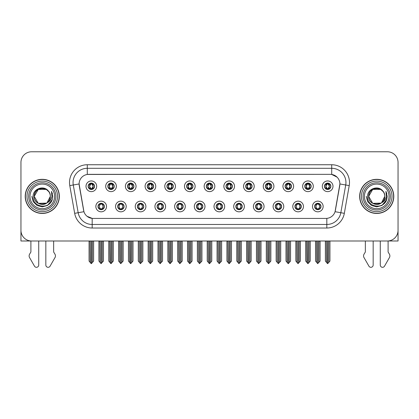 <?xml version="1.0" encoding="UTF-8"?>
<svg xmlns="http://www.w3.org/2000/svg" width="419" height="419" viewBox="0 0 419 419"><rect width="100%" height="100%" fill="white"/><g stroke="black" fill="none" stroke-linecap="round" stroke-linejoin="round"><path stroke-width="0.63" d="M196.453 206.483A3.2 3.2 0 0 0 199.654 209.683A3.2 3.2 0 0 0 202.854 206.483A3.2 3.2 0 0 0 199.654 203.283A3.2 3.2 0 0 0 196.453 206.483L196.485 206.483C197.087 208.206 197.92 209.065 198.978 209.065L199.355 209.065C197.239 207.342 197.239 205.619 199.355 203.896L198.978 203.896C197.941 203.875 197.108 204.739 196.485 206.483M194.322 206.483A5.332 5.332 0 0 0 199.654 211.815A5.332 5.332 0 0 0 204.985 206.483A5.332 5.332 0 0 0 199.654 201.151A5.332 5.332 0 0 0 194.322 206.483M216.146 206.483A3.2 3.2 0 0 0 219.347 209.683A3.2 3.2 0 0 0 222.547 206.483A3.2 3.2 0 0 0 219.347 203.283A3.2 3.2 0 0 0 216.146 206.483L216.178 206.483C216.785 208.206 217.613 209.065 218.671 209.065L219.048 209.065C216.932 207.342 216.932 205.619 219.048 203.896L218.671 203.896C217.634 203.875 216.801 204.739 216.178 206.483M214.015 206.483A5.332 5.332 0 0 0 219.347 211.815A5.332 5.332 0 0 0 224.678 206.483A5.332 5.332 0 0 0 219.347 201.151A5.332 5.332 0 0 0 214.015 206.483M235.839 206.483A3.2 3.2 0 0 0 239.04 209.683A3.2 3.2 0 0 0 242.24 206.483A3.2 3.2 0 0 0 239.04 203.283A3.2 3.2 0 0 0 235.839 206.483L235.871 206.483C236.478 208.206 237.311 209.065 238.364 209.065L238.746 209.065C236.625 207.342 236.625 205.619 238.746 203.896L238.364 203.896C237.327 203.875 236.494 204.739 235.871 206.483M233.708 206.483A5.332 5.332 0 0 0 239.04 211.815A5.332 5.332 0 0 0 244.371 206.483A5.332 5.332 0 0 0 239.04 201.151A5.332 5.332 0 0 0 233.708 206.483M127.523 186.287A3.2 3.2 0 0 0 130.723 189.488A3.2 3.2 0 0 0 133.923 186.287A3.2 3.2 0 0 0 130.723 183.093A3.2 3.2 0 0 0 127.523 186.287L127.554 186.287C128.219 188.079 129.047 188.938 130.047 188.875L129.827 189.362M125.391 186.287A5.332 5.332 0 0 0 130.723 191.624A5.332 5.332 0 0 0 136.055 186.287A5.332 5.332 0 0 0 130.723 180.956A5.332 5.332 0 0 0 125.391 186.287M186.607 186.287A3.2 3.2 0 0 0 189.807 189.488A3.2 3.2 0 0 0 193.007 186.287A3.2 3.2 0 0 0 189.807 183.093A3.2 3.2 0 0 0 186.607 186.287L186.638 186.287C187.298 188.079 188.131 188.938 189.131 188.875L188.911 189.362M184.475 186.287A5.332 5.332 0 0 0 189.807 191.624A5.332 5.332 0 0 0 195.139 186.287A5.332 5.332 0 0 0 189.807 180.956A5.332 5.332 0 0 0 184.475 186.287M97.983 206.483A3.2 3.2 0 0 0 101.183 209.683A3.2 3.2 0 0 0 104.383 206.483A3.2 3.2 0 0 0 101.183 203.283A3.2 3.2 0 0 0 97.983 206.483L98.015 206.483C98.622 208.206 99.45 209.065 100.508 209.065L100.885 209.065C98.769 207.342 98.769 205.619 100.885 203.896L100.508 203.896C99.471 203.875 98.638 204.739 98.015 206.483M95.851 206.483A5.332 5.332 0 0 0 101.183 211.815A5.332 5.332 0 0 0 106.515 206.483A5.332 5.332 0 0 0 101.183 201.151A5.332 5.332 0 0 0 95.851 206.483M166.914 186.287A3.2 3.2 0 0 0 170.114 189.488A3.2 3.2 0 0 0 173.309 186.287A3.2 3.2 0 0 0 170.114 183.093A3.2 3.2 0 0 0 166.914 186.287L166.94 186.287C167.605 188.079 168.438 188.938 169.433 188.875L169.218 189.362M164.782 186.287A5.332 5.332 0 0 0 170.114 191.624A5.332 5.332 0 0 0 175.446 186.287A5.332 5.332 0 0 0 170.114 180.956A5.332 5.332 0 0 0 164.782 186.287M107.83 186.287A3.2 3.2 0 0 0 111.03 189.488A3.2 3.2 0 0 0 114.23 186.287A3.2 3.2 0 0 0 111.03 183.093A3.2 3.2 0 0 0 107.83 186.287L107.861 186.287C108.521 188.079 109.354 188.938 110.354 188.875L110.134 189.362M105.698 186.287A5.332 5.332 0 0 0 111.03 191.624A5.332 5.332 0 0 0 116.362 186.287A5.332 5.332 0 0 0 111.03 180.956A5.332 5.332 0 0 0 105.698 186.287M294.924 206.483A3.2 3.2 0 0 0 298.124 209.683A3.2 3.2 0 0 0 301.324 206.483A3.2 3.2 0 0 0 298.124 203.283A3.2 3.2 0 0 0 294.924 206.483L294.955 206.483C295.557 208.206 296.39 209.065 297.448 209.065L297.825 209.065C295.709 207.342 295.709 205.619 297.825 203.896L297.448 203.896C296.411 203.875 295.578 204.739 294.955 206.483M292.792 206.483A5.332 5.332 0 0 0 298.124 211.815A5.332 5.332 0 0 0 303.456 206.483A5.332 5.332 0 0 0 298.124 201.151A5.332 5.332 0 0 0 292.792 206.483M265.384 186.287A3.2 3.2 0 0 0 268.584 189.488A3.2 3.2 0 0 0 271.779 186.287A3.2 3.2 0 0 0 268.584 183.093A3.2 3.2 0 0 0 265.384 186.287L265.41 186.287C266.075 188.079 266.903 188.938 267.903 188.875L267.689 189.362M263.247 186.287A5.332 5.332 0 0 0 268.584 191.624A5.332 5.332 0 0 0 273.916 186.287A5.332 5.332 0 0 0 268.584 180.956A5.332 5.332 0 0 0 263.247 186.287M137.374 206.483A3.2 3.2 0 0 0 140.569 209.683A3.2 3.2 0 0 0 143.769 206.483A3.2 3.2 0 0 0 140.569 203.283A3.2 3.2 0 0 0 137.374 206.483L137.401 206.483C138.008 208.206 138.841 209.065 139.894 209.065L140.276 209.065C138.155 207.342 138.155 205.619 140.276 203.896L139.894 203.896C138.857 203.875 138.029 204.739 137.401 206.483M135.237 206.483A5.332 5.332 0 0 0 140.569 211.815A5.332 5.332 0 0 0 145.901 206.483A5.332 5.332 0 0 0 140.569 201.151A5.332 5.332 0 0 0 135.237 206.483M304.77 186.287A3.2 3.2 0 0 0 307.97 189.488A3.2 3.2 0 0 0 311.17 186.287A3.2 3.2 0 0 0 307.97 183.093A3.2 3.2 0 0 0 304.77 186.287L304.802 186.287C305.461 188.079 306.294 188.938 307.295 188.875L307.075 189.362M302.638 186.287A5.332 5.332 0 0 0 307.97 191.624A5.332 5.332 0 0 0 313.302 186.287A5.332 5.332 0 0 0 307.97 180.956A5.332 5.332 0 0 0 302.638 186.287M147.221 186.287A3.2 3.2 0 0 0 150.416 189.488A3.2 3.2 0 0 0 153.616 186.287A3.2 3.2 0 0 0 150.416 183.093A3.2 3.2 0 0 0 147.221 186.287L147.247 186.287C147.912 188.079 148.74 188.938 149.74 188.875L149.525 189.362M145.084 186.287A5.332 5.332 0 0 0 150.416 191.624A5.332 5.332 0 0 0 155.753 186.287A5.332 5.332 0 0 0 150.416 180.956A5.332 5.332 0 0 0 145.084 186.287M245.691 186.287A3.2 3.2 0 0 0 248.886 189.488A3.2 3.2 0 0 0 252.086 186.287A3.2 3.2 0 0 0 248.886 183.093A3.2 3.2 0 0 0 245.691 186.287L245.717 186.287C246.382 188.079 247.21 188.938 248.21 188.875L247.996 189.362M243.554 186.287A5.332 5.332 0 0 0 248.886 191.624A5.332 5.332 0 0 0 254.218 186.287A5.332 5.332 0 0 0 248.886 180.956A5.332 5.332 0 0 0 243.554 186.287M117.676 206.483A3.2 3.2 0 0 0 120.876 209.683A3.2 3.2 0 0 0 124.076 206.483A3.2 3.2 0 0 0 120.876 203.283A3.2 3.2 0 0 0 117.676 206.483L117.708 206.483C118.315 208.206 119.143 209.065 120.201 209.065L120.578 209.065C118.462 207.342 118.462 205.619 120.578 203.896L120.201 203.896C119.164 203.875 118.331 204.739 117.708 206.483M115.544 206.483A5.332 5.332 0 0 0 120.876 211.815A5.332 5.332 0 0 0 126.208 206.483A5.332 5.332 0 0 0 120.876 201.151A5.332 5.332 0 0 0 115.544 206.483M206.3 186.287A3.2 3.2 0 0 0 209.5 189.488A3.2 3.2 0 0 0 212.7 186.287A3.2 3.2 0 0 0 209.5 183.093A3.2 3.2 0 0 0 206.3 186.287L206.331 186.287C206.991 188.079 207.824 188.938 208.824 188.875L208.604 189.362M204.168 186.287A5.332 5.332 0 0 0 209.5 191.624A5.332 5.332 0 0 0 214.832 186.287A5.332 5.332 0 0 0 209.5 180.956A5.332 5.332 0 0 0 204.168 186.287M176.76 206.483A3.2 3.2 0 0 0 179.961 209.683A3.2 3.2 0 0 0 183.161 206.483A3.2 3.2 0 0 0 179.961 203.283A3.2 3.2 0 0 0 176.76 206.483L176.787 206.483C177.394 208.206 178.227 209.065 179.285 209.065L179.662 209.065C177.546 207.342 177.546 205.619 179.662 203.896L179.285 203.896C178.248 203.875 177.415 204.739 176.787 206.483M174.629 206.483A5.332 5.332 0 0 0 179.961 211.815A5.332 5.332 0 0 0 185.292 206.483A5.332 5.332 0 0 0 179.961 201.151A5.332 5.332 0 0 0 174.629 206.483M225.993 186.287A3.2 3.2 0 0 0 229.193 189.488A3.2 3.2 0 0 0 232.393 186.287A3.2 3.2 0 0 0 229.193 183.093A3.2 3.2 0 0 0 225.993 186.287L226.024 186.287C226.684 188.079 227.517 188.938 228.517 188.875L228.297 189.362M223.861 186.287A5.332 5.332 0 0 0 229.193 191.624A5.332 5.332 0 0 0 234.525 186.287A5.332 5.332 0 0 0 229.193 180.956A5.332 5.332 0 0 0 223.861 186.287M285.077 186.287A3.2 3.2 0 0 0 288.277 189.488A3.2 3.2 0 0 0 291.477 186.287A3.2 3.2 0 0 0 288.277 183.093A3.2 3.2 0 0 0 285.077 186.287L285.109 186.287C285.768 188.079 286.601 188.938 287.596 188.875L287.382 189.362M282.945 186.287A5.332 5.332 0 0 0 288.277 191.624A5.332 5.332 0 0 0 293.609 186.287A5.332 5.332 0 0 0 288.277 180.956A5.332 5.332 0 0 0 282.945 186.287M157.067 206.483A3.2 3.2 0 0 0 160.268 209.683A3.2 3.2 0 0 0 163.462 206.483A3.2 3.2 0 0 0 160.268 203.283A3.2 3.2 0 0 0 157.067 206.483L157.094 206.483C157.701 208.206 158.534 209.065 159.587 209.065L159.969 209.065C157.853 207.342 157.853 205.619 159.969 203.896L159.587 203.896C158.55 203.875 157.722 204.739 157.094 206.483M154.93 206.483A5.332 5.332 0 0 0 160.268 211.815A5.332 5.332 0 0 0 165.599 206.483A5.332 5.332 0 0 0 160.268 201.151A5.332 5.332 0 0 0 154.93 206.483M324.463 186.287A3.2 3.2 0 0 0 327.663 189.488A3.2 3.2 0 0 0 330.863 186.287A3.2 3.2 0 0 0 327.663 183.093A3.2 3.2 0 0 0 324.463 186.287L324.495 186.287C325.154 188.079 325.987 188.938 326.988 188.875L326.768 189.362M322.331 186.287A5.332 5.332 0 0 0 327.663 191.624A5.332 5.332 0 0 0 332.995 186.287A5.332 5.332 0 0 0 327.663 180.956A5.332 5.332 0 0 0 322.331 186.287M255.538 206.483A3.2 3.2 0 0 0 258.733 209.683A3.2 3.2 0 0 0 261.933 206.483A3.2 3.2 0 0 0 258.733 203.283A3.2 3.2 0 0 0 255.538 206.483L255.564 206.483C256.171 208.206 257.004 209.065 258.057 209.065L258.439 209.065C256.323 207.342 256.323 205.619 258.439 203.896L258.057 203.896C257.02 203.875 256.192 204.739 255.564 206.483M253.401 206.483A5.332 5.332 0 0 0 258.733 211.815A5.332 5.332 0 0 0 264.07 206.483A5.332 5.332 0 0 0 258.733 201.151A5.332 5.332 0 0 0 253.401 206.483M275.231 206.483A3.2 3.2 0 0 0 278.431 209.683A3.2 3.2 0 0 0 281.626 206.483A3.2 3.2 0 0 0 278.431 203.283A3.2 3.2 0 0 0 275.231 206.483L275.257 206.483C275.864 208.206 276.697 209.065 277.755 209.065L278.132 209.065C276.016 207.342 276.016 205.619 278.132 203.896L277.755 203.896C276.718 203.875 275.885 204.739 275.257 206.483M273.099 206.483A5.332 5.332 0 0 0 278.431 211.815A5.332 5.332 0 0 0 283.763 206.483A5.332 5.332 0 0 0 278.431 201.151A5.332 5.332 0 0 0 273.099 206.483M88.137 186.287A3.2 3.2 0 0 0 91.337 189.488A3.2 3.2 0 0 0 94.537 186.287A3.2 3.2 0 0 0 91.337 183.093A3.2 3.2 0 0 0 88.137 186.287L88.168 186.287C88.828 188.079 89.661 188.938 90.661 188.875L90.441 189.362M86.005 186.287A5.332 5.332 0 0 0 91.337 191.624A5.332 5.332 0 0 0 96.669 186.287A5.332 5.332 0 0 0 91.337 180.956A5.332 5.332 0 0 0 86.005 186.287M314.617 206.483A3.2 3.2 0 0 0 317.817 209.683A3.2 3.2 0 0 0 321.017 206.483A3.2 3.2 0 0 0 317.817 203.283A3.2 3.2 0 0 0 314.617 206.483L314.648 206.483C315.256 208.206 316.083 209.065 317.141 209.065L317.518 209.065C315.402 207.342 315.402 205.619 317.518 203.896L317.141 203.896C316.104 203.875 315.271 204.739 314.648 206.483M312.485 206.483A5.332 5.332 0 0 0 317.817 211.815A5.332 5.332 0 0 0 323.149 206.483A5.332 5.332 0 0 0 317.817 201.151A5.332 5.332 0 0 0 312.485 206.483M79.107 183.946A9.6 9.6 0 0 0 79.254 185.612L83.643 210.495A9.6 9.6 0 0 0 93.091 218.425L325.909 218.425A9.6 9.6 0 0 0 335.357 210.495L339.746 185.612A9.6 9.6 0 0 0 330.292 174.346L88.708 174.346A9.6 9.6 0 0 0 79.107 183.946L79.212 182.522M388.099 240.977L398.05 240.998L398.05 162.436A10.664 10.664 0 0 0 387.386 151.772L31.614 151.772A10.664 10.664 0 0 0 20.95 162.436L20.95 240.998L30.901 240.998L30.901 252.002L29.639 254.087A3.556 3.556 0 0 0 29.382 257.256L34.489 266.17A2.268 2.268 0 0 0 38.726 265.033L38.726 240.998L45.833 240.998L45.833 265.033A2.268 2.268 0 0 0 50.071 266.17L55.177 257.256A3.556 3.556 0 0 0 54.92 254.087L53.653 252.002L53.653 240.998M365.347 240.998L365.347 252.002L364.08 254.087A3.556 3.556 0 0 0 363.823 257.256L368.93 266.17A2.268 2.268 0 0 0 373.167 265.033L373.167 240.998L380.274 240.998L380.274 265.033A2.268 2.268 0 0 0 384.511 266.17L389.618 257.256A3.556 3.556 0 0 0 389.361 254.087L388.099 252.002L388.099 240.998M25.213 196.385A17.064 17.064 0 0 0 42.277 213.449A17.064 17.064 0 0 0 59.341 196.385A17.064 17.064 0 0 0 42.277 179.322A17.064 17.064 0 0 0 25.213 196.385M359.659 196.385A17.064 17.064 0 0 0 376.723 213.449A17.064 17.064 0 0 0 393.787 196.385A17.064 17.064 0 0 0 376.723 179.322A17.064 17.064 0 0 0 359.659 196.385M87.283 164.746L331.717 164.746A17.776 17.776 0 0 1 349.221 185.607L344.329 213.334A17.776 17.776 0 0 1 326.825 228.025L92.175 228.025A17.776 17.776 0 0 1 74.671 213.334L69.779 185.607A17.776 17.776 0 0 1 87.283 164.746L87.283 168.302L331.717 168.302A14.22 14.22 0 0 1 345.722 184.989L340.83 212.721A14.22 14.22 0 0 1 326.825 224.469L92.175 224.469A14.22 14.22 0 0 1 78.17 212.721L73.278 184.989A14.22 14.22 0 0 1 87.283 168.302L87.283 174.451L330.292 174.346L331.717 174.451L337.08 177.158M325.909 218.425L93.091 218.425M92.175 228.025L92.175 218.383L87.047 216.283M345.722 184.989L339.893 183.962L335.064 211.7L340.83 212.721L345.722 184.989L349.221 185.607M74.671 213.334L83.936 211.7L79.107 183.962L73.278 184.989A14.22 14.22 0 0 1 73.063 182.522M335.357 210.495L335.3 210.799M83.7 210.799L83.643 210.495M387.386 151.772L31.614 151.772M20.95 162.436L20.95 230.335A10.664 10.664 0 0 0 31.614 240.998L387.386 240.998A10.664 10.664 0 0 0 398.05 230.335L398.05 162.436M318.367 209.631L318.115 209.065L318.492 209.065C319.529 209.091 320.362 208.227 320.985 206.478C320.378 204.755 319.545 203.896 318.492 203.896L318.712 203.409M318.367 203.33L318.115 203.896L318.492 203.896M317.623 209.065L317.356 209.647L317.628 209.065C315.376 207.342 315.376 205.619 317.628 203.896L317.356 203.315L317.628 203.896C315.455 205.619 315.455 207.342 317.623 209.065M317.518 203.896L317.267 203.33M318.115 203.896L318.278 203.315L318.005 203.896C320.257 205.619 320.257 207.342 318.005 209.065L318.272 209.647L318.011 209.065C320.179 207.342 320.179 205.619 318.011 203.896L318.115 203.896C320.231 205.619 320.231 207.342 318.115 209.065L318.115 209.065M316.549 240.998L316.68 262.425L317.67 263.609L320.09 261.068L320.09 241.176L318.953 241.176L318.953 262.425M317.89 240.998L317.89 263.609M317.743 263.609L317.743 240.998M315.544 240.998L315.544 261.068L316.68 262.425M316.68 241.176L315.544 241.176M326.396 240.998L326.527 262.425L327.517 263.609L327.595 240.998M327.737 240.998L327.737 263.609L329.936 261.068L329.936 241.176L328.931 240.998M325.39 240.998L325.39 261.068L326.527 262.425M326.527 241.176L325.39 241.176M328.8 262.425L328.8 241.176M327.113 189.44L327.365 188.875L326.988 188.875M327.113 183.14L327.365 183.705L326.988 183.705C325.956 183.69 325.123 184.549 324.495 186.287M330.863 186.287L330.832 186.287C330.219 184.57 329.386 183.711 328.339 183.705L327.962 183.705L329.575 186.287L327.962 188.875L328.559 189.362M330.832 186.287C330.193 188.047 329.36 188.906 328.339 188.875M327.365 188.875L325.814 186.287L327.469 183.705C325.484 183.773 325.422 188.545 327.475 188.875L325.752 186.287L327.365 183.705M327.857 183.705L328.124 183.124L327.852 183.705C329.842 183.773 329.905 188.545 327.852 188.875L328.119 189.456L327.857 188.875L329.512 186.287L327.857 183.705M298.674 209.631L298.422 209.065L298.799 209.065C299.836 209.091 300.669 208.227 301.292 206.478C300.685 204.755 299.852 203.896 298.799 203.896L299.014 203.409M298.674 203.33L298.422 203.896L298.799 203.896M297.93 209.065L297.663 209.647L297.935 209.065C295.683 207.342 295.683 205.619 297.935 203.896L297.663 203.315L297.935 203.896C295.756 205.619 295.756 207.342 297.93 209.065M297.825 203.896L297.574 203.33M298.422 203.896L298.579 203.315L298.312 203.896C300.564 205.619 300.564 207.342 298.312 209.065L298.579 209.647L298.318 209.065C300.486 207.342 300.486 205.619 298.318 203.896L298.422 203.896C300.538 205.619 300.538 207.342 298.422 209.065L298.422 209.065M296.856 240.998L296.987 262.425L297.977 263.609L300.397 261.068L300.397 241.176L299.26 241.176L299.26 262.425M298.192 240.998L298.192 263.609M298.05 263.609L298.05 240.998M295.845 240.998L295.845 261.068L296.987 262.425M296.987 241.176L295.845 241.176M278.981 209.631L278.724 209.065L279.106 209.065C280.143 209.091 280.976 208.227 281.599 206.478C280.987 204.755 280.159 203.896 279.106 203.896L279.321 203.409M278.981 203.33L278.724 203.896L279.106 203.896M278.237 209.065L277.97 209.647L278.237 209.065C275.99 207.342 275.99 205.619 278.237 203.896L277.97 203.315L278.237 203.896C276.063 205.619 276.063 207.342 278.237 209.065M278.132 203.896L277.881 203.33M278.724 203.896L278.886 203.315L278.724 203.896C280.845 205.619 280.845 207.342 278.724 209.065L278.886 209.647L278.619 209.065C280.793 207.342 280.793 205.619 278.619 203.896C280.866 205.619 280.866 207.342 278.619 209.065L278.724 209.065M277.158 240.998L277.289 262.425L278.284 263.609L280.704 261.068L280.704 241.176L279.567 241.176L279.567 262.425M278.499 240.998L278.499 263.609M278.357 263.609L278.357 240.998M276.152 240.998L276.152 261.068L277.289 262.425M277.289 241.176L276.152 241.176M259.288 209.631L259.031 209.065L259.413 209.065C260.45 209.091 261.278 208.227 261.906 206.478C261.294 204.755 260.466 203.896 259.413 203.896L259.628 203.409M259.288 203.33L259.031 203.896L259.413 203.896M258.544 209.065L258.277 209.647L258.544 209.065C256.297 207.342 256.297 205.619 258.544 203.896L258.277 203.315L258.544 203.896C256.37 205.619 256.37 207.342 258.544 209.065M258.439 203.896L258.183 203.33M259.031 203.896L259.193 203.315L259.031 203.896C261.147 205.619 261.147 207.342 259.031 209.065L259.193 209.647L258.926 209.065C261.1 207.342 261.1 205.619 258.926 203.896C261.173 205.619 261.173 207.342 258.926 209.065L259.031 209.065M257.465 240.998L257.596 262.425L258.591 263.609L261.011 261.068L261.011 241.176L259.874 241.176L259.874 262.425M258.806 240.998L258.806 263.609M258.664 263.609L258.664 240.998M256.459 240.998L256.459 261.068L257.596 262.425M257.596 241.176L256.459 241.176M306.703 240.998L306.834 262.425L307.824 263.609L307.897 240.998M308.038 240.998L308.038 263.609L310.243 261.068L310.243 241.176L309.238 240.998M305.697 240.998L305.697 261.068L306.834 262.425M306.834 241.176L305.697 241.176M309.107 262.425L309.107 241.176M307.42 189.44L307.672 188.875L307.295 188.875M307.42 183.14L307.672 183.705L307.295 183.705C306.263 183.69 305.43 184.549 304.802 186.287M311.17 186.287L311.139 186.287C310.521 184.57 309.693 183.711 308.646 183.705L308.269 183.705L309.882 186.287L308.269 188.875L308.866 189.362M311.139 186.287C310.5 188.047 309.667 188.906 308.646 188.875M307.672 188.875L306.121 186.287L307.776 183.705C305.791 183.773 305.729 188.545 307.782 188.875L306.059 186.287L307.672 183.705M308.164 183.705L308.431 183.124L308.159 183.705C310.149 183.773 310.212 188.545 308.159 188.875L308.426 189.456L308.164 188.875L309.819 186.287L308.164 183.705M287.005 240.998L287.141 262.425L288.131 263.609L288.204 240.998M288.345 240.998L288.345 263.609L290.55 261.068L290.55 241.176L289.545 240.998M285.999 240.998L285.999 261.068L287.141 262.425M287.141 241.176L285.999 241.176M289.414 262.425L289.414 241.176M287.722 189.44L287.979 188.875L287.596 188.875M287.722 183.14L287.979 183.705L287.596 183.705C286.57 183.69 285.737 184.549 285.109 186.287M291.477 186.287L291.446 186.287C290.828 184.57 290 183.711 288.953 183.705L288.576 183.705L290.189 186.287L288.576 188.875L289.173 189.362M291.446 186.287C290.807 188.047 289.974 188.906 288.953 188.875M287.979 188.875L286.428 186.287L288.083 183.705C286.098 183.773 286.036 188.545 288.083 188.875L286.366 186.287L287.979 183.705M288.471 183.705L288.733 183.124L288.466 183.705C290.451 183.773 290.514 188.545 288.466 188.875L288.733 189.456L288.471 188.875L290.126 186.287L288.471 183.705M267.312 240.998L267.442 262.425L268.438 263.609L268.511 240.998M268.652 240.998L268.652 263.609L270.857 261.068L270.857 241.176L269.852 240.998M266.306 240.998L266.306 261.068L267.442 262.425M267.442 241.176L266.306 241.176M269.721 262.425L269.721 241.176M268.029 189.44L268.286 188.875L267.903 188.875M268.029 183.14L268.286 183.705L267.903 183.705C266.877 183.69 266.044 184.549 265.41 186.287M271.779 186.287L271.753 186.287C271.135 184.57 270.302 183.711 269.26 183.705L268.883 183.705L270.496 186.287L268.883 188.875L269.475 189.362M271.753 186.287C271.109 188.047 270.281 188.906 269.26 188.875M268.286 188.875L266.735 186.287L268.39 183.705C266.405 183.773 266.343 188.545 268.39 188.875L266.673 186.287L268.286 183.705M268.773 183.705L268.773 183.705C270.758 183.773 270.821 188.545 268.773 188.875L269.04 189.456L268.773 188.875L270.428 186.287L268.773 183.705L269.04 183.124L268.773 183.705M247.619 240.998L247.749 262.425L248.745 263.609L248.818 240.998M248.959 240.998L248.959 263.609L251.164 261.068L251.164 241.176L250.159 240.998M246.613 240.998L246.613 261.068L247.749 262.425M247.749 241.176L246.613 241.176M250.028 262.425L250.028 241.176M248.336 189.44L248.587 188.875L248.21 188.875M248.336 183.14L248.587 183.705L248.21 183.705C247.179 183.69 246.351 184.549 245.717 186.287M252.086 186.287L252.06 186.287C251.442 184.57 250.609 183.711 249.567 183.705L249.185 183.705L250.798 186.287L249.185 188.875L249.782 189.362M252.06 186.287C251.416 188.047 250.588 188.906 249.567 188.875M248.587 188.875L247.037 186.287L248.692 183.705C246.712 183.773 246.65 188.545 248.697 188.875L246.974 186.287L248.587 183.705M249.08 183.705L249.08 183.705C251.065 183.773 251.128 188.545 249.08 188.875L249.347 189.456L249.08 188.875L250.735 186.287L249.08 183.705L249.347 183.124L249.08 183.705M54.58 196.385A12.303 12.303 0 0 1 42.277 208.688A12.303 12.303 0 0 1 29.979 196.385A12.303 12.303 0 0 1 42.277 184.082A12.303 12.303 0 0 1 54.58 196.385M46.666 203.121L38.26 203.346L34.243 196.385C33.75 186.02 50.809 186.02 50.317 196.385C50.809 206.75 33.75 206.75 34.243 196.385C33.902 202.754 42.235 206.855 47.069 202.838A8.034 8.034 0 0 0 48.793 191.677C44.66 184.638 32.923 188.43 33.101 196.385C32.169 207.41 49.468 209.882 52.302 199.449L52.757 196.385L51.485 191.373L51.914 196.385C51.364 199.339 49.751 201.492 47.069 202.838L46.3 203.346L38.26 203.346L34.243 196.385L38.26 189.425M25.391 196.385A16.886 16.886 0 0 1 42.277 179.5A16.886 16.886 0 0 1 59.163 196.385A16.886 16.886 0 0 1 42.277 213.271A16.886 16.886 0 0 1 25.391 196.385M50.317 196.385C50.809 206.75 33.75 206.75 34.243 196.385C33.75 186.02 50.809 186.02 50.317 196.385L46.996 202.89M40.664 188.513C36.694 189.603 34.552 192.227 34.243 196.385L38.26 189.425L46.3 189.425L48.793 191.677M51.485 191.373L52.433 193.782M52.307 199.434L47.52 205.462L42.277 206.866L37.04 205.462L33.206 201.628L31.797 196.385M389.021 196.385A12.303 12.303 0 0 1 376.723 208.688A12.303 12.303 0 0 1 364.42 196.385A12.303 12.303 0 0 1 376.723 184.082A12.303 12.303 0 0 1 389.021 196.385M381.107 203.121L372.701 203.346L368.683 196.385C368.191 186.02 385.25 186.02 384.757 196.385C385.25 206.75 368.191 206.75 368.683 196.385C368.191 186.02 385.25 186.02 384.757 196.385L381.505 202.843A8.034 8.034 0 0 0 383.233 191.677C379.101 184.638 367.363 188.43 367.542 196.385C366.609 207.41 383.909 209.882 386.742 199.449L387.203 196.385L385.925 191.373L386.355 196.385C385.805 199.339 384.192 201.492 381.51 202.838L380.74 203.346L372.701 203.346L368.683 196.385L372.701 189.425M359.837 196.385A16.886 16.886 0 0 1 376.723 179.5A16.886 16.886 0 0 1 393.609 196.385A16.886 16.886 0 0 1 376.723 213.271A16.886 16.886 0 0 1 359.837 196.385M384.757 196.385C385.25 206.75 368.191 206.75 368.683 196.385L372.701 189.425L380.74 189.425L383.233 191.677M381.51 202.838C376.676 206.855 368.343 202.754 368.683 196.385C368.992 192.227 371.134 189.603 375.11 188.513M385.925 191.373L386.873 193.782L385.946 191.41M386.747 199.434L381.96 205.462L376.723 206.866L371.48 205.462L367.646 201.628L366.243 196.385L367.646 201.628L371.48 205.462L376.723 206.866L381.96 205.462L385.794 201.628L387.203 196.385M239.589 209.631L239.338 209.065L239.715 209.065C240.752 209.091 241.585 208.227 242.213 206.478C241.601 204.755 240.768 203.896 239.715 203.896L239.935 203.409M239.589 203.33L239.338 203.896L239.715 203.896M238.851 209.065L238.584 209.647L238.851 209.065C236.604 207.342 236.604 205.619 238.851 203.896L238.584 203.315L238.851 203.896C236.677 205.619 236.677 207.342 238.851 209.065M238.746 203.896L238.49 203.33M239.338 203.896C241.454 205.619 241.454 207.342 239.338 209.065L239.233 209.065C241.407 207.342 241.407 205.619 239.233 203.896L239.5 203.315M239.338 209.065L239.5 209.647M237.772 240.998L237.903 262.425L238.893 263.609L241.318 261.068L241.318 241.176L240.176 241.176L240.176 262.425M239.113 240.998L239.113 263.609M238.971 263.609L238.971 240.998M236.766 240.998L236.766 261.068L237.903 262.425M237.903 241.176L236.766 241.176M219.896 209.631L219.645 209.065L220.022 209.065C221.059 209.091 221.892 208.227 222.515 206.478C221.908 204.755 221.075 203.896 220.022 203.896L220.242 203.409M219.896 203.33L219.645 203.896L220.022 203.896M219.153 209.065L218.891 209.647L219.158 209.065C216.906 207.342 216.906 205.619 219.158 203.896L218.891 203.315L219.158 203.896C216.984 205.619 216.984 207.342 219.153 209.065M219.048 203.896L218.797 203.33M219.645 203.896C221.761 205.619 221.761 207.342 219.645 209.065L219.54 209.065C221.709 207.342 221.709 205.619 219.54 203.896L219.807 203.315M219.645 209.065L219.807 209.647M218.079 240.998L218.21 262.425L219.2 263.609L221.62 261.068L221.62 241.176L220.483 241.176L220.483 262.425M219.42 240.998L219.42 263.609M219.278 263.609L219.278 240.998M217.073 240.998L217.073 261.068L218.21 262.425M218.21 241.176L217.073 241.176M200.203 209.631L199.952 209.065L200.329 209.065C201.366 209.091 202.199 208.227 202.822 206.478C202.215 204.755 201.382 203.896 200.329 203.896L200.549 203.409M200.203 203.33L199.952 203.896L200.329 203.896M199.104 203.33L199.46 203.896C197.291 205.619 197.291 207.342 199.46 209.065L199.193 209.647M199.355 203.896L199.193 203.315M199.952 203.896L200.109 203.315L199.952 203.896C202.068 205.619 202.068 207.342 199.952 209.065L200.109 209.647L199.842 209.065C202.016 207.342 202.016 205.619 199.847 203.896C202.094 205.619 202.094 207.342 199.842 209.065L199.952 209.065M198.386 240.998L198.517 262.425L199.507 263.609L201.927 261.068L201.927 241.176L200.79 241.176L200.79 262.425M199.722 240.998L199.722 263.609M199.58 263.609L199.58 240.998M197.38 240.998L197.38 261.068L198.517 262.425M198.517 241.176L197.38 241.176M227.926 240.998L228.056 262.425L229.046 263.609L229.125 240.998M229.266 240.998L229.266 263.609L231.471 261.068L231.471 241.176L230.46 240.998M226.92 240.998L226.92 261.068L228.056 262.425M228.056 241.176L226.92 241.176M230.33 262.425L230.33 241.176M228.643 189.44L228.894 188.875L228.517 188.875M228.643 183.14L228.894 183.705L228.517 183.705C227.486 183.69 226.658 184.549 226.024 186.287M232.393 186.287L232.362 186.287C231.749 184.57 230.916 183.711 229.869 183.705L229.492 183.705L231.105 186.287L229.492 188.875L230.089 189.362M232.362 186.287C231.723 188.047 230.89 188.906 229.869 188.875M228.894 188.875L227.344 186.287L228.999 183.705C227.019 183.773 226.951 188.545 229.004 188.875L227.281 186.287L228.894 183.705M229.654 183.124L229.387 183.705C231.372 183.773 231.435 188.545 229.387 188.875L229.649 189.456M208.233 240.998L208.363 262.425L209.353 263.609L209.427 240.998M209.573 240.998L209.573 263.609L211.773 261.068L211.773 241.176L210.767 240.998M207.227 240.998L207.227 261.068L208.363 262.425M208.363 241.176L207.227 241.176M210.637 262.425L210.637 241.176M208.95 189.44L209.201 188.875L208.824 188.875M208.95 183.14L209.201 183.705L208.824 183.705C207.793 183.69 206.96 184.549 206.331 186.287M212.7 186.287L212.669 186.287C212.056 184.57 211.223 183.711 210.176 183.705L209.799 183.705L211.412 186.287L209.799 188.875L210.396 189.362M212.669 186.287C212.03 188.047 211.197 188.906 210.176 188.875M209.201 188.875L207.651 186.287L209.306 183.705C207.321 183.773 207.258 188.545 209.311 188.875L207.588 186.287L209.201 183.705M209.961 183.124L209.694 183.705C211.679 183.773 211.742 188.545 209.689 188.875L209.956 189.456M188.54 240.998L188.67 262.425L189.66 263.609L189.734 240.998M189.875 240.998L189.875 263.609L192.08 261.068L192.08 241.176L191.074 240.998M187.529 240.998L187.529 261.068L188.67 262.425M188.67 241.176L187.529 241.176M190.944 262.425L190.944 241.176M189.257 189.44L189.508 188.875L189.131 188.875M189.257 183.14L189.508 183.705L189.131 183.705C188.1 183.69 187.267 184.549 186.638 186.287M193.007 186.287L192.976 186.287C192.358 184.57 191.53 183.711 190.483 183.705L190.106 183.705L191.719 186.287L190.106 188.875L190.703 189.362M192.976 186.287C192.337 188.047 191.504 188.906 190.483 188.875M189.508 188.875L187.958 186.287L189.613 183.705C187.628 183.773 187.565 188.545 189.613 188.875L187.895 186.287L189.508 183.705M190.268 183.124L190.001 183.705C191.981 183.773 192.049 188.545 189.996 188.875L190.263 189.456M180.51 209.631L180.254 209.065L180.636 209.065C181.673 209.091 182.506 208.227 183.129 206.478C182.522 204.755 181.689 203.896 180.636 203.896L180.851 203.409M180.51 203.33L180.254 203.896L180.636 203.896M179.411 203.33L179.767 203.896C177.593 205.619 177.593 207.342 179.767 209.065L179.5 209.647M179.662 203.896L179.5 203.315M180.254 203.896L180.416 203.315L180.254 203.896C182.375 205.619 182.375 207.342 180.254 209.065L180.416 209.647L180.149 209.065C182.323 207.342 182.323 205.619 180.149 203.896C182.396 205.619 182.396 207.342 180.149 209.065L180.254 209.065M178.688 240.998L178.824 262.425L179.814 263.609L182.234 261.068L182.234 241.176L181.097 241.176L181.097 262.425M180.029 240.998L180.029 263.609M179.887 263.609L179.887 240.998M177.682 240.998L177.682 261.068L178.824 262.425M178.824 241.176L177.682 241.176M160.817 209.631L160.561 209.065L160.943 209.065C161.98 209.091 162.808 208.227 163.436 206.478C162.823 204.755 161.996 203.896 160.943 203.896L161.158 203.409M160.817 203.33L160.561 203.896L160.943 203.896M160.074 209.065L159.807 209.647L160.074 209.065C157.827 207.342 157.827 205.619 160.074 203.896L159.807 203.315L160.074 203.896C157.9 205.619 157.9 207.342 160.074 209.065M159.969 203.896L159.712 203.33M160.561 203.896L160.723 203.315L160.561 203.896C162.677 205.619 162.677 207.342 160.561 209.065L160.723 209.647L160.456 209.065C162.63 207.342 162.63 205.619 160.456 203.896C162.703 205.619 162.703 207.342 160.456 209.065L160.561 209.065M158.995 240.998L159.126 262.425L160.121 263.609L162.541 261.068L162.541 241.176L161.404 241.176L161.404 262.425M160.336 240.998L160.336 263.609M160.194 263.609L160.194 240.998M157.989 240.998L157.989 261.068L159.126 262.425M159.126 241.176L157.989 241.176M141.119 209.631L140.868 209.065L141.245 209.065C142.287 209.091 143.115 208.227 143.743 206.478C143.13 204.755 142.298 203.896 141.245 203.896L141.465 203.409M141.119 203.33L140.868 203.896L141.245 203.896M140.381 209.065L140.114 209.647L140.381 209.065C138.134 207.342 138.134 205.619 140.381 203.896L140.114 203.315L140.381 203.896C138.207 205.619 138.207 207.342 140.381 209.065M140.276 203.896L140.019 203.33M140.868 203.896L141.03 203.315L140.868 203.896C142.984 205.619 142.984 207.342 140.868 209.065L141.03 209.647L140.763 209.065C142.937 207.342 142.937 205.619 140.763 203.896C143.01 205.619 143.01 207.342 140.763 209.065L140.868 209.065M139.302 240.998L139.433 262.425L140.428 263.609L142.848 261.068L142.848 241.176L141.711 241.176L141.711 262.425M140.643 240.998L140.643 263.609M140.501 263.609L140.501 240.998M138.296 240.998L138.296 261.068L139.433 262.425M139.433 241.176L138.296 241.176M121.426 209.631L121.175 209.065L121.552 209.065C122.589 209.091 123.422 208.227 124.045 206.478C123.437 204.755 122.605 203.896 121.552 203.896L121.772 203.409M121.426 203.33L121.175 203.896L121.552 203.896M120.682 209.065L120.421 209.647L120.688 209.065C118.436 207.342 118.436 205.619 120.688 203.896L120.421 203.315L120.682 203.896C118.514 205.619 118.514 207.342 120.682 209.065M120.578 203.896L120.326 203.33M121.175 203.896L121.337 203.315L121.175 203.896C123.291 205.619 123.291 207.342 121.175 209.065L121.337 209.647L121.065 209.065C123.244 207.342 123.244 205.619 121.07 203.896C123.317 205.619 123.317 207.342 121.065 209.065L121.175 209.065M119.609 240.998L119.74 262.425L120.73 263.609L123.155 261.068L123.155 241.176L122.013 241.176L122.013 262.425M120.95 240.998L120.95 263.609M120.808 263.609L120.808 240.998M118.603 240.998L118.603 261.068L119.74 262.425M119.74 241.176L118.603 241.176M101.733 209.631L101.482 209.065L101.859 209.065C102.896 209.091 103.729 208.227 104.352 206.478C103.744 204.755 102.912 203.896 101.859 203.896L102.079 203.409M101.733 203.33L101.482 203.896L101.859 203.896M100.989 209.065L100.722 209.647L100.995 209.065C98.743 207.342 98.743 205.619 100.995 203.896L100.728 203.315L100.989 203.896C98.821 205.619 98.821 207.342 100.989 209.065M100.885 203.896L100.633 203.33M101.482 203.896L101.644 203.315L101.482 203.896C103.598 205.619 103.598 207.342 101.482 209.065L101.644 209.647L101.372 209.065C103.545 207.342 103.545 205.619 101.377 203.896C103.624 205.619 103.624 207.342 101.372 209.065L101.482 209.065M99.916 240.998L100.047 262.425L101.037 263.609L103.456 261.068L103.456 241.176L102.32 241.176L102.32 262.425M101.257 240.998L101.257 263.609M101.11 263.609L101.11 240.998M98.91 240.998L98.91 261.068L100.047 262.425M100.047 241.176L98.91 241.176M168.841 240.998L168.972 262.425L169.967 263.609L170.041 240.998M170.182 240.998L170.182 263.609L172.387 261.068L172.387 241.176L171.381 240.998M167.836 240.998L167.836 261.068L168.972 262.425M168.972 241.176L167.836 241.176M171.251 262.425L171.251 241.176M169.559 189.44L169.815 188.875L169.433 188.875M169.559 183.14L169.815 183.705L169.433 183.705C168.407 183.69 167.574 184.549 166.94 186.287M173.309 186.287L173.283 186.287C172.665 184.57 171.837 183.711 170.79 183.705L170.413 183.705L172.026 186.287L170.413 188.875L171.004 189.362M173.283 186.287C172.644 188.047 171.811 188.906 170.79 188.875M169.815 188.875L168.265 186.287L169.92 183.705C167.935 183.773 167.872 188.545 169.92 188.875L168.202 186.287L169.815 183.705M170.308 183.705L170.308 183.705C172.288 183.773 172.35 188.545 170.303 188.875L170.57 189.456L170.308 188.875L171.963 186.287L170.308 183.705L170.57 183.124L170.303 183.705M149.148 240.998L149.279 262.425L150.274 263.609L150.348 240.998M150.489 240.998L150.489 263.609L152.694 261.068L152.694 241.176L151.688 240.998M148.143 240.998L148.143 261.068L149.279 262.425M149.279 241.176L148.143 241.176M151.558 262.425L151.558 241.176M149.866 189.44L150.117 188.875L149.74 188.875M149.866 183.14L150.117 183.705L149.74 183.705C148.708 183.69 147.881 184.549 147.247 186.287M153.616 186.287L153.59 186.287C152.972 184.57 152.139 183.711 151.097 183.705L150.714 183.705L152.327 186.287L150.714 188.875L151.311 189.362M153.59 186.287C152.945 188.047 152.118 188.906 151.097 188.875M150.117 188.875L148.572 186.287L150.227 183.705C148.242 183.773 148.179 188.545 150.227 188.875L148.504 186.287L150.117 183.705M150.61 183.705L150.61 183.705C152.595 183.773 152.657 188.545 150.61 188.875L150.877 189.456L150.61 188.875L152.265 186.287L150.61 183.705L150.877 183.124L150.61 183.705M129.455 240.998L129.586 262.425L130.576 263.609L130.655 240.998M130.796 240.998L130.796 263.609L133.001 261.068L133.001 241.176L131.995 240.998M128.45 240.998L128.45 261.068L129.586 262.425M129.586 241.176L128.45 241.176M131.859 262.425L131.859 241.176M130.173 189.44L130.424 188.875L130.047 188.875M130.173 183.14L130.424 183.705L130.047 183.705C129.015 183.69 128.188 184.549 127.554 186.287M133.923 186.287L133.897 186.287C133.279 184.57 132.446 183.711 131.404 183.705L131.021 183.705L132.634 186.287L131.021 188.875L131.618 189.362M133.897 186.287C133.252 188.047 132.425 188.906 131.404 188.875M130.424 188.875L128.874 186.287L130.529 183.705L130.267 183.124L130.534 183.705C128.549 183.773 128.486 188.545 130.534 188.875L130.267 189.456L130.529 188.875L128.811 186.287L130.424 183.705M130.917 183.705L130.917 183.705C132.902 183.773 132.964 188.545 130.917 188.875L131.184 189.456L130.917 188.875L132.572 186.287L130.917 183.705L131.184 183.124L130.917 183.705M109.762 240.998L109.893 262.425L110.883 263.609L110.962 240.998M111.103 240.998L111.103 263.609L113.303 261.068L113.303 241.176L112.297 240.998M108.757 240.998L108.757 261.068L109.893 262.425M109.893 241.176L108.757 241.176M112.166 262.425L112.166 241.176M110.48 189.44L110.731 188.875L110.354 188.875M110.48 183.14L110.731 183.705L110.354 183.705C109.322 183.69 108.495 184.549 107.861 186.287M114.23 186.287L114.198 186.287C113.586 184.57 112.753 183.711 111.705 183.705L111.328 183.705L112.941 186.287L111.328 188.875L111.925 189.362M114.198 186.287C113.559 188.047 112.727 188.906 111.705 188.875M110.731 188.875L109.181 186.287L110.836 183.705L110.569 183.124L110.841 183.705C108.851 183.773 108.788 188.545 110.841 188.875L110.574 189.456L110.836 188.875L109.118 186.287L110.731 183.705M111.224 183.705L111.224 183.705C113.209 183.773 113.271 188.545 111.218 188.875L111.485 189.456L111.224 188.875L112.879 186.287L111.224 183.705L111.491 183.124L111.218 183.705M90.069 240.998L90.2 262.425L91.19 263.609L91.263 240.998M91.405 240.998L91.405 263.609L93.61 261.068L93.61 241.176L92.604 240.998M89.064 240.998L89.064 261.068L90.2 262.425M90.2 241.176L89.064 241.176M92.473 262.425L92.473 241.176M90.787 189.44L91.038 188.875L90.661 188.875M90.787 183.14L91.038 183.705L90.661 183.705C89.629 183.69 88.797 184.549 88.168 186.287M94.537 186.287L94.505 186.287C93.887 184.57 93.06 183.711 92.012 183.705L91.635 183.705L93.248 186.287L91.635 188.875L92.232 189.362M94.505 186.287C93.866 188.047 93.034 188.906 92.012 188.875M91.038 188.875L89.488 186.287L91.143 183.705L90.876 183.124L91.148 183.705C89.158 183.773 89.095 188.545 91.148 188.875L90.881 189.456L91.143 188.875L89.425 186.287L91.038 183.705M91.531 183.705L91.531 183.705C93.516 183.773 93.578 188.545 91.525 188.875L91.792 189.456L91.531 188.875L93.186 186.287L91.531 183.705L91.798 183.124L91.525 183.705M331.717 164.746L331.717 174.451M326.825 218.383L326.825 228.025M69.779 185.607L73.278 184.989M340.83 212.721L344.329 213.334M317.141 209.065L316.921 209.552M317.267 209.631L317.518 209.065M317.141 203.896L316.921 203.409M318.492 209.065L318.712 209.552M326.988 183.705L326.768 183.218M328.339 183.705L328.559 183.218M328.213 183.14L327.962 183.705M328.213 189.44L327.962 188.875M327.202 189.456L327.469 188.875L327.208 189.456M327.202 183.124L327.469 183.705L327.208 183.124M297.448 209.065L297.228 209.552M297.574 209.631L297.825 209.065M297.448 203.896L297.228 203.409M298.799 209.065L299.014 209.552M277.755 209.065L277.535 209.552M277.881 209.631L278.132 209.065M277.755 203.896L277.535 203.409M279.106 209.065L279.321 209.552M258.057 209.065L257.842 209.552M258.183 209.631L258.439 209.065M258.057 203.896L257.842 203.409M259.413 209.065L259.628 209.552M307.295 183.705L307.075 183.218M308.646 183.705L308.866 183.218M308.52 183.14L308.269 183.705M308.52 189.44L308.269 188.875M307.509 189.456L307.776 188.875L307.515 189.456M307.509 183.124L307.776 183.705L307.515 183.124M287.596 183.705L287.382 183.218M288.953 183.705L289.173 183.218M288.827 183.14L288.576 183.705M288.827 189.44L288.576 188.875M287.816 189.456L288.083 188.875L287.816 189.456M287.816 183.124L288.083 183.705L287.816 183.124M267.903 183.705L267.689 183.218M269.26 183.705L269.475 183.218M269.134 183.14L268.883 183.705M269.134 189.44L268.883 188.875M268.123 189.456L268.39 188.875L268.123 189.456M268.123 183.124L268.39 183.705L268.123 183.124M248.21 183.705L247.996 183.218M249.567 183.705L249.782 183.218M249.441 183.14L249.185 183.705M249.441 189.44L249.185 188.875M248.43 189.456L248.692 188.875L248.43 189.456M248.43 183.124L248.692 183.705L248.43 183.124M55.9 196.385A13.623 13.623 0 0 1 42.277 210.008A13.623 13.623 0 0 1 28.66 196.385A13.623 13.623 0 0 1 42.277 182.763A13.623 13.623 0 0 1 55.9 196.385M26.994 196.385A15.288 15.288 0 0 1 42.277 181.102A15.288 15.288 0 0 1 57.565 196.385A15.288 15.288 0 0 1 42.277 211.674A15.288 15.288 0 0 1 26.994 196.385M390.34 196.385A13.623 13.623 0 0 1 376.723 210.008A13.623 13.623 0 0 1 363.1 196.385A13.623 13.623 0 0 1 376.723 182.763A13.623 13.623 0 0 1 390.34 196.385M361.435 196.385A15.288 15.288 0 0 1 376.723 181.102A15.288 15.288 0 0 1 392.006 196.385A15.288 15.288 0 0 1 376.723 211.674A15.288 15.288 0 0 1 361.435 196.385M238.364 209.065L238.149 209.552M238.49 209.631L238.746 209.065M238.364 203.896L238.149 203.409M239.715 209.065L239.935 209.552M218.671 209.065L218.451 209.552M218.797 209.631L219.048 209.065M218.671 203.896L218.451 203.409M220.022 209.065L220.242 209.552M198.978 209.065L198.758 209.552M199.104 209.631L199.355 209.065M198.978 203.896L198.758 203.409M200.329 209.065L200.549 209.552M228.517 183.705L228.297 183.218M229.869 183.705L230.089 183.218M229.743 183.14L229.492 183.705M229.743 189.44L229.492 188.875M228.732 189.456L228.999 188.875L228.737 189.456M228.732 183.124L228.999 183.705L228.737 183.124M229.654 189.456L229.387 188.875L231.042 186.287L229.387 183.705L229.649 183.124M208.824 183.705L208.604 183.218M210.176 183.705L210.396 183.218M210.05 183.14L209.799 183.705M210.05 189.44L209.799 188.875M209.039 189.456L209.306 188.875L209.044 189.456M209.039 183.124L209.306 183.705L209.044 183.124M209.961 189.456L209.694 188.875L211.349 186.287L209.694 183.705L209.956 183.124M189.131 183.705L188.911 183.218M190.483 183.705L190.703 183.218M190.357 183.14L190.106 183.705M190.357 189.44L190.106 188.875M189.346 189.456L189.613 188.875L189.351 189.456M189.346 183.124L189.613 183.705L189.351 183.124M190.268 189.456L190.001 188.875L191.656 186.287L190.001 183.705L190.263 183.124M179.285 209.065L179.065 209.552M179.411 209.631L179.662 209.065M179.285 203.896L179.065 203.409M180.636 209.065L180.851 209.552M159.587 209.065L159.372 209.552M159.712 209.631L159.969 209.065M159.587 203.896L159.372 203.409M160.943 209.065L161.158 209.552M139.894 209.065L139.679 209.552M140.019 209.631L140.276 209.065M139.894 203.896L139.679 203.409M141.245 209.065L141.465 209.552M120.201 209.065L119.986 209.552M120.326 209.631L120.578 209.065M120.201 203.896L119.986 203.409M121.552 209.065L121.772 209.552M100.508 209.065L100.288 209.552M100.633 209.631L100.885 209.065M100.508 203.896L100.288 203.409M101.859 209.065L102.079 209.552M169.433 183.705L169.218 183.218M170.79 183.705L171.004 183.218M170.664 183.14L170.413 183.705M170.664 189.44L170.413 188.875M169.653 189.456L169.92 188.875L169.653 189.456M169.653 183.124L169.92 183.705L169.653 183.124M149.74 183.705L149.525 183.218M151.097 183.705L151.311 183.218M150.971 183.14L150.714 183.705M150.971 189.44L150.714 188.875M149.96 189.456L150.227 188.875L149.96 189.456M149.96 183.124L150.227 183.705L149.96 183.124M130.047 183.705L129.827 183.218M131.404 183.705L131.618 183.218M131.278 183.14L131.021 183.705M131.278 189.44L131.021 188.875M110.354 183.705L110.134 183.218M111.705 183.705L111.925 183.218M111.58 183.14L111.328 183.705M111.58 189.44L111.328 188.875M90.661 183.705L90.441 183.218M92.012 183.705L92.232 183.218M91.887 183.14L91.635 183.705M91.887 189.44L91.635 188.875M239.495 203.315L239.228 203.896C241.48 205.619 241.48 207.342 239.228 209.065L239.495 209.647M219.802 203.315L219.535 203.896C221.787 205.619 221.787 207.342 219.535 209.065L219.802 209.647M199.198 209.647L199.465 209.065C197.213 207.342 197.213 205.619 199.465 203.896L199.198 203.315M179.505 209.647L179.772 209.065C177.52 207.342 177.52 205.619 179.772 203.896L179.505 203.315"/></g></svg>
